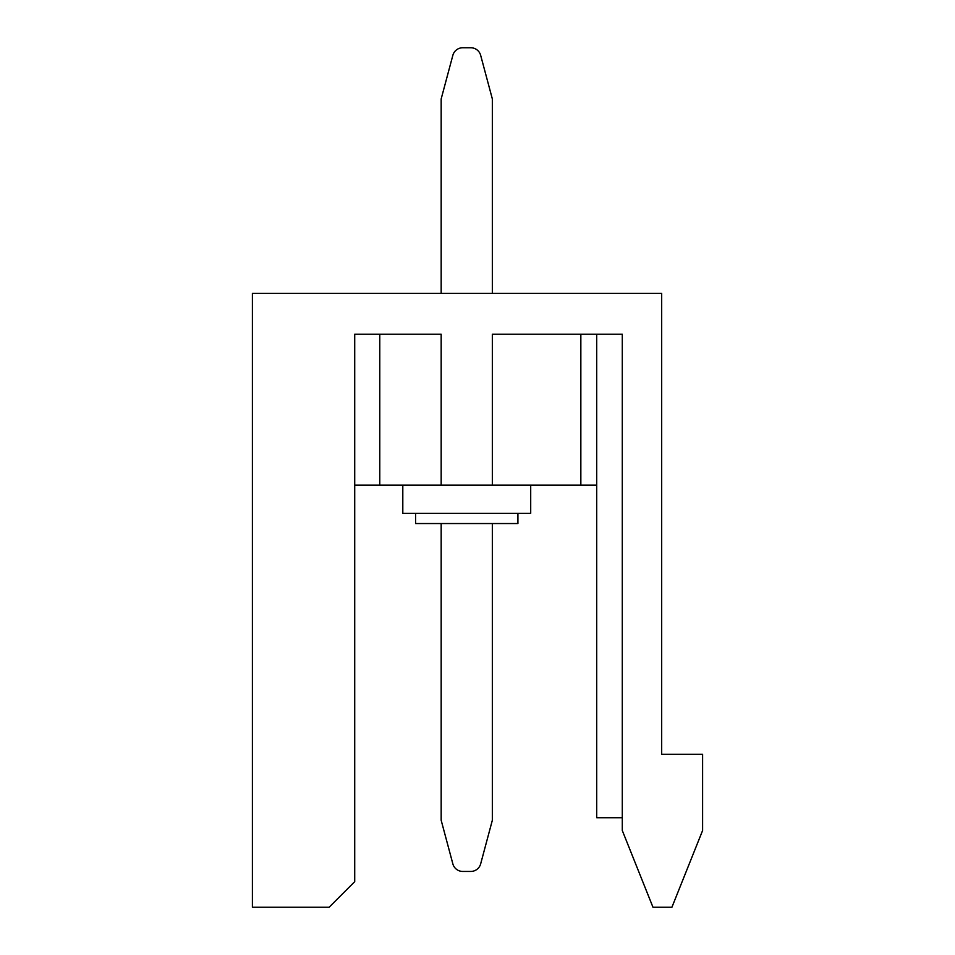 <?xml version="1.0" encoding="UTF-8"?>
<svg xmlns="http://www.w3.org/2000/svg" width="955" height="955" viewBox="0 0 955 955"><rect width="100%" height="100%" fill="white"/><g stroke="black" fill="none" stroke-linecap="round" stroke-linejoin="round"><path stroke-width="1.43" d="M517.92 513.312L517.92 523.543L415.592 523.543L415.592 513.312M530.705 485.176L530.705 513.312L402.807 513.312L402.807 485.176M702.605 830.504L702.605 754.283L661.684 754.283L661.684 293.316L252.395 293.316L252.395 907.25L329.129 907.25L354.711 881.668L354.711 334.25L441.174 334.25L441.174 485.176L492.338 485.176L492.338 334.25L622.29 334.25L622.29 830.504L652.981 907.25L671.914 907.25L702.605 830.504M354.711 334.25L379.78 334.25L379.78 485.176L441.174 485.176M596.708 334.25L596.708 817.719L622.29 817.719M354.711 485.176L379.78 485.176M492.338 485.176L596.708 485.176M580.843 485.176L580.843 334.25M348.778 887.601L354.711 881.668M441.174 523.543L441.174 820.273L452.849 863.857A10.23 10.23 0 0 0 462.733 871.438L470.779 871.438A10.23 10.23 0 0 0 480.663 863.857L492.338 820.273L492.338 523.543M441.174 820.273L452.849 863.857L441.174 820.273M492.338 293.316L492.338 98.914L480.663 55.33A10.23 10.23 0 0 0 470.779 47.75L462.733 47.75A10.23 10.23 0 0 0 452.849 55.33L441.174 98.914L441.174 293.316M470.779 47.75L462.733 47.75L470.779 47.75M492.338 98.914L480.663 55.33L492.338 98.914M470.779 871.438L462.733 871.438L470.779 871.438"/></g></svg>
